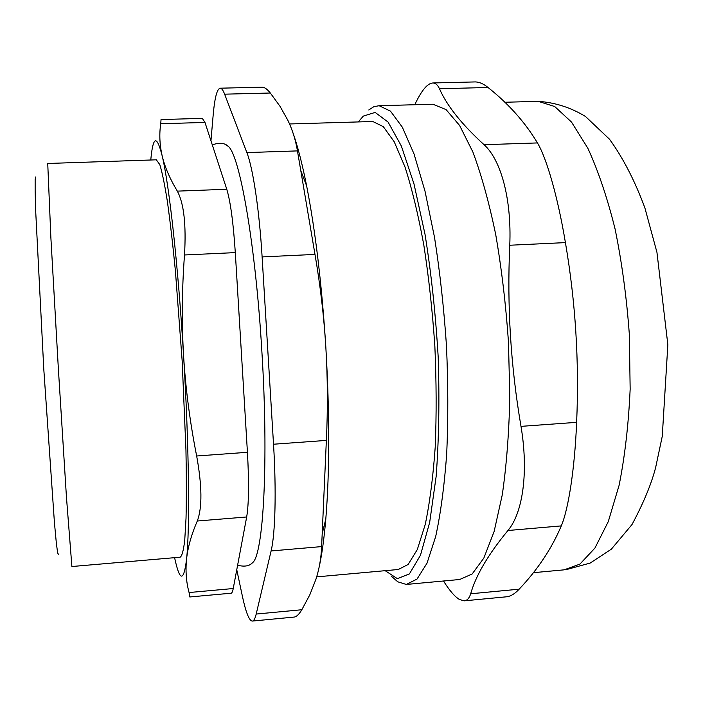 <?xml version="1.0" encoding="UTF-8"?>
<svg xmlns="http://www.w3.org/2000/svg" width="703" height="703" viewBox="0 0 703 703"><rect width="100%" height="100%" fill="white"/><g stroke="black" fill="none" stroke-linecap="round" stroke-linejoin="round"><path stroke-width="1.05" d="M236.762 569.746L242.333 595.968C245.778 612.128 249.064 620.494 252.201 621.083C253.73 621.118 255.066 618.772 256.2 614.053L271.103 550.959L321.623 546.591L326.359 440.412L273.52 444.226C276.428 491.098 275.277 534.087 271.103 550.959M273.52 444.226L262.114 256.911L314.988 254.416L297.448 150.899L246.867 152.586C253.001 168.166 259.319 210.109 262.114 256.911M246.867 152.586L224.626 94.176L270.33 93.016C267.289 89.263 264.636 87.313 262.377 87.172L220.355 88.191C221.709 88.314 223.132 90.309 224.626 94.176M210.953 140.776L213.158 115.187C214.705 97.506 217.095 88.508 220.355 88.191M225.522 144.704L228.255 146.338C239.653 155.029 255.523 243.836 261.859 351.236C268.836 462.328 263.3 555.414 252.518 562.725L251.164 563.736M358.293 121.935L363.302 116.1L375.147 112.418L388.082 122.076L401.343 145.996L414.005 183.975L425.016 234.301C431.229 273.054 435.623 314.074 438.206 357.344C439.56 400.279 438.874 439.964 436.15 476.406L429.674 522.391L420.464 555.256L409.401 573.92L397.38 578.657L385.182 570.687M316.666 576.873L398.276 569.5L408.153 564.465L417.318 549.526L425.227 524.517C429.735 503.014 433.066 477.223 435.21 447.152C436.545 415.174 436.422 381.492 434.849 346.113C432.433 310.708 428.742 276.947 423.786 244.837C418.232 214.617 411.967 188.668 404.998 166.989L394.207 141.751L383.293 126.637L372.801 121.505L371.43 121.549M391.439 576.275L397.757 581.803L406.299 584.439L417.028 579.07L427.011 563.191L435.684 536.556C440.64 513.629 444.314 486.081 446.704 453.927C448.224 419.691 448.145 383.618 446.467 345.7C443.874 307.756 439.885 271.604 434.498 237.236L425.025 191.234L414.076 154.08L402.344 127.208L390.499 111.162L379.11 105.714L373.811 106.707L368.767 109.976M431.203 104.281L432.925 104.237L446.054 109.589L459.604 125.468L472.908 152.068C481.441 174.959 489.042 202.42 495.694 234.442C501.582 268.502 505.835 304.337 508.462 341.957L509.816 397.388C508.998 433.233 506.485 465.711 502.276 494.807L494.121 531.512L483.84 558.085L472.135 574.008L459.674 579.5L407.793 584.307M414.77 104.738C421.58 90.292 427.67 83.042 433.048 82.972C435.605 83.103 437.749 85.019 439.472 88.727L488.04 87.497C483.594 83.877 479.42 82.023 475.527 81.935M488.04 87.497C508.717 103.93 525.185 122.41 537.452 142.929L484.051 144.704C461.713 124.317 446.853 105.652 439.472 88.727M464.059 600.854L506.002 596.847C510.273 596.566 514.658 594.017 519.148 589.184L470.676 593.771C469.252 598.341 467.047 600.696 464.059 600.837L459.384 599.448C454.797 596.698 449.498 590.555 443.496 581.003M470.676 593.771C475.887 575.362 488.321 554.272 507.961 530.501L561.293 525.897C551.697 548.586 537.646 569.685 519.148 589.184M561.293 525.897C568.534 508.937 574.79 468.145 576.627 422.345L521.002 426.361C528.656 471.81 522.953 512.742 507.961 530.501M521.002 426.361C510.73 366.325 506.977 305.946 509.763 245.233L565.414 242.605C557.918 197.446 546.688 158.245 537.452 142.929M484.051 144.704C501.046 159.889 511.74 199.283 509.763 245.233M565.414 242.605C575.572 302.088 579.307 362.001 576.627 422.345M231.015 593.218C231.893 593.253 232.631 591.68 233.238 588.525L189.072 592.541L189.801 596.97L231.015 593.218M161.031 119.58L160.75 123.728L204.977 122.445L202.323 118.376M204.977 122.445L226.77 189.265L177.332 191.137C169.783 178.588 164.722 166.787 162.138 155.723C157.041 135.626 153.377 135.855 151.136 156.4L150.767 160.003M177.332 191.137C183.896 203.352 186.286 224.626 184.502 254.969L235.303 252.605C233.326 222.64 230.479 201.524 226.77 189.265M235.303 252.605L247.43 452.293L196.664 456.001C202.104 485.993 202.315 507.663 197.288 521.011L246.674 516.977C248.844 503.928 249.099 482.372 247.43 452.293M246.674 516.977L233.238 588.525M174.599 557.672L174.906 559.07C179.889 581.697 183.764 581.794 186.532 559.36C189.959 529.271 189.107 445.966 183.588 355.85C178.202 265.708 169.089 184.019 162.138 155.723C159.634 144.642 159.168 133.983 160.75 123.728M47.734 163.474L50.88 237.711L58.331 368.258L66.451 497.135L71.891 566.521L180.126 557.198C181.963 556.205 183.501 550.572 184.731 540.291L186.023 518.348C186.48 499.411 186.462 476.66 185.952 450.113L182.156 360.788L175.407 270.901C172.762 243.95 170.073 220.724 167.34 201.225C164.66 184.335 162.147 172.13 159.809 164.616L156.321 159.809M189.072 592.541C186.242 582.154 185.399 571.091 186.532 559.36C187.736 547.637 191.321 534.851 197.288 521.011M196.664 456.001C189.995 422.398 185.636 389.014 183.588 355.85C181.629 322.686 181.936 289.056 184.502 254.969M35.712 176.954L35.15 179.502L35.15 191.295L35.756 212.464L43.771 368.908L54.421 522.505L56.275 542.417L57.62 552.927L58.411 554.254M270.33 93.016L280.031 106.338L287.87 120.318C292.448 129.853 295.638 140.046 297.448 150.899M252.544 621.048L293.845 617.102C296.262 617.006 298.924 614.554 301.833 609.738L256.2 614.053M321.623 546.591C321.166 558.033 319.259 568.964 315.893 579.377L309.83 594.791L301.833 609.738M314.988 254.416C320.313 285.4 323.925 316.28 325.832 347.062C329.698 414.102 329.689 471.432 325.797 519.051C324.074 539.219 321.781 555.563 318.925 568.094M292.738 132.199C297.51 145.459 302.141 163.351 306.631 185.864C315.427 230.848 321.825 284.583 325.832 347.062C327.686 377.854 327.87 408.97 326.359 440.412M536.064 101.399L538.243 101.346L554.702 106.522L571.495 122.058L587.796 148.148C598.148 170.609 607.243 197.561 615.081 229.002C621.909 262.447 626.672 297.659 629.352 334.646L630.152 389.19C628.544 424.507 624.862 456.537 619.106 485.29L608.262 521.652L594.905 548.103L579.913 564.105L564.131 569.843L533.349 572.69M379.11 105.714L432.925 104.237M433.048 82.963L475.527 81.917M504.816 102.26L538.243 101.346C555.15 102.515 570.906 107.568 585.511 116.505L609.519 139.238C623.007 157.823 634.791 180.689 644.871 207.842L656.954 252.395L667.85 344.742L662.261 436.335L655.6 467.723C651.286 484.253 643.43 503.181 632.032 524.508L611.364 549.157L590.16 563.068L566.108 569.667M202.508 118.368L161.031 119.554M252.518 562.725C249.512 566.082 244.539 566.934 237.605 565.265M212.288 144.871C219.345 142.393 224.67 142.885 228.255 146.338M47.69 163.483L156.69 159.801M289.539 123.965L372.801 121.505M325.797 519.051L322.167 533.805M306.631 185.864L300.831 170.75"/></g></svg>
